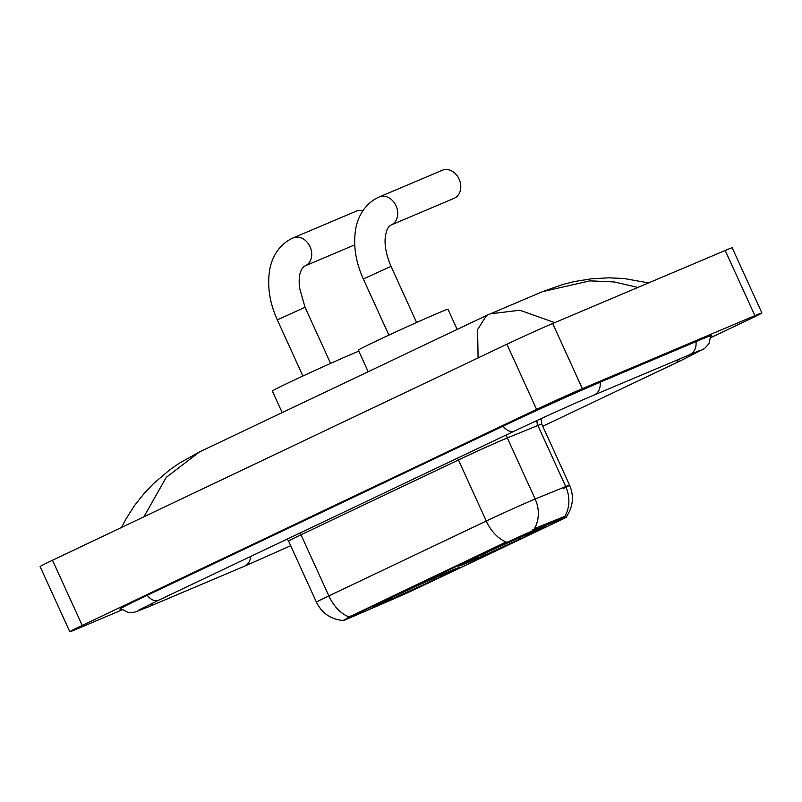 <?xml version="1.0" encoding="UTF-8"?>
<svg xmlns="http://www.w3.org/2000/svg" width="802" height="802" viewBox="0 0 802 802"><rect width="100%" height="100%" fill="white"/><g stroke="black" fill="none" stroke-linecap="round" stroke-linejoin="round"><path stroke-width="1.2" d="M468.007 562.533A47.458 0.992 155.5 0 0 516.267 540.899A47.458 0.992 155.5 0 0 545.109 526.724A47.458 0.992 155.5 0 0 535.846 530.282A47.458 0.992 155.5 0 0 487.586 551.906A47.458 0.992 155.5 0 0 458.734 566.092A47.458 0.992 155.5 0 0 468.007 562.533M381.993 603.425A47.458 0.992 155.5 0 0 430.253 581.791A47.458 0.992 155.5 0 0 459.095 567.615A47.458 0.992 155.5 0 0 449.832 571.174A47.458 0.992 155.5 0 0 401.571 592.798A47.458 0.992 155.5 0 0 372.719 606.984A47.458 0.992 155.5 0 0 381.993 603.425M347.827 618.753A24.18 0.511 155.5 0 0 350.454 617.62L393.662 598.914A24.18 0.511 155.5 0 0 421.932 586.062L558.453 521.16A24.18 0.511 155.5 0 0 566.834 516.899A24.18 0.511 155.5 0 0 564.217 517.831L536.799 529.029A24.18 0.511 155.5 0 0 503.796 543.886L351.487 616.297A24.18 0.511 155.5 0 0 343.106 620.558A24.18 0.511 155.5 0 0 347.827 618.753M347.386 617.781L506.212 541.952A31.338 19.158 -115.4 0 1 486.273 521.049A35.819 0.752 -24.5 0 1 532.047 500.338A35.819 0.752 -24.5 0 1 535.165 499.034L565.711 486.563A35.819 0.752 -24.5 0 1 569.59 485.17A35.819 0.752 -24.5 0 1 563.255 488.558M532.187 530.192L536.267 527.846L564.909 516.298A31.338 27.739 -112.2 0 0 565.711 486.563L537.871 425.461L507.325 437.932A35.819 0.752 155.5 0 0 504.207 439.235A35.819 0.752 155.5 0 0 458.433 459.947L300.991 534.794A35.819 0.752 155.5 0 0 288.58 541.099L287.286 539.054M362.885 210.746A15.228 12.04 -112.9 0 0 356.278 211.157L293.221 237.853A15.228 12.04 67.1 0 1 310.143 246.936A15.228 12.04 67.1 0 1 305.472 265.723A15.228 12.04 67.1 0 1 305.091 265.893A15.228 12.04 67.1 0 1 305.011 265.923M358.835 351.196A49.253 1.033 155.5 0 0 352.349 353.862A49.253 1.033 155.5 0 0 302.274 376.308A49.253 1.033 155.5 0 0 272.339 391.015L282.184 412.619M443.727 573.791L443.686 573.961A42.626 0.892 155.5 0 0 395.236 595.886L395.115 595.816M448.779 571.615L448.729 571.826A42.626 0.892 155.5 0 1 454.694 569.641L454.914 569.059M439.526 575.886L440.659 576.658L442.995 575.666A42.626 0.892 155.5 0 0 454.694 569.641M436.859 576.648L436.589 578.713A42.626 0.892 155.5 0 1 388.138 600.638L386.113 599.615M443.686 573.961L440.719 575.375A38.506 0.802 155.5 0 0 397.571 594.904L395.236 595.886M440.659 576.658A38.506 0.802 155.5 0 0 450.935 571.315A38.506 0.802 155.5 0 0 445.762 573.24L448.729 571.826M388.138 600.638L391.105 599.224A38.506 0.802 155.5 0 0 434.253 579.696L436.589 578.713M391.516 597.51L391.105 599.224M434.253 579.696L432.91 578.783M388.699 598.843L388.83 598.934A42.626 0.892 155.5 0 0 377.14 604.989A42.626 0.892 155.5 0 0 383.095 602.773L386.053 601.36L386.313 600.307M388.83 598.934L391.165 597.941A38.506 0.802 155.5 0 0 380.87 603.244A38.506 0.802 155.5 0 0 386.053 601.36M388.91 335.126L363.326 278.986L391.035 266.364C385.872 254.224 384.058 243.758 385.592 234.966L386.815 230.405C387.627 228.079 388.99 226.304 390.915 225.081L454.163 198.294A15.228 12.04 -112.9 0 0 454.533 198.124A15.228 12.04 -112.9 0 0 459.215 179.347A15.228 12.04 -112.9 0 0 442.293 170.265L379.236 196.961A15.228 12.04 67.1 0 1 396.158 206.044A15.228 12.04 67.1 0 1 391.476 224.831A15.228 12.04 67.1 0 1 391.105 225.001A15.228 12.04 67.1 0 1 391.025 225.031M457.17 329.432L447.987 309.281A49.253 1.033 155.5 0 0 438.363 312.97A49.253 1.033 155.5 0 0 388.278 335.416A49.253 1.033 155.5 0 0 358.354 350.123L368.198 371.727M529.741 532.899L529.701 533.069A42.626 0.892 155.5 0 0 481.24 554.994L481.13 554.924M534.794 530.723L534.744 530.934A42.626 0.892 155.5 0 1 540.708 528.749L540.929 528.167M525.541 534.994L526.673 535.766L528.999 534.774A42.626 0.892 155.5 0 0 540.708 528.749M522.874 535.756L522.603 537.821A42.626 0.892 155.5 0 1 474.152 559.736L472.127 558.723M529.701 533.069L526.734 534.483A38.506 0.802 155.5 0 0 483.576 554.012L481.24 554.994M526.673 535.766A38.506 0.802 155.5 0 0 536.949 530.423A38.506 0.802 155.5 0 0 531.776 532.348L534.744 530.934M474.152 559.736L477.11 558.332A38.506 0.802 155.5 0 0 520.267 538.804L522.603 537.821M477.531 556.618L477.11 558.332M520.267 538.804L518.924 537.891M474.714 557.951L474.844 558.042A42.626 0.892 155.5 0 0 463.155 564.097A42.626 0.892 155.5 0 0 469.11 561.881L472.067 560.468L472.328 559.415M474.844 558.042L477.18 557.049A38.506 0.802 155.5 0 0 466.884 562.352A38.506 0.802 155.5 0 0 472.067 560.468M710.793 337.662L749.489 319.266A35.819 0.752 155.5 0 0 761.9 312.96A35.819 0.752 155.5 0 0 754.903 315.647L582.382 388.689A35.819 0.752 155.5 0 0 536.598 409.401L82.215 625.43A35.819 0.752 155.5 0 0 69.804 631.735A35.819 0.752 155.5 0 0 76.802 629.059L122.195 609.831M761.9 312.96L732.196 247.788A35.819 0.752 155.5 0 0 725.198 250.475L552.678 323.517A35.819 0.752 155.5 0 0 506.904 344.228L52.511 560.257A35.819 0.752 155.5 0 0 40.1 566.563L69.804 631.735M710.823 336.269A77.012 1.614 155.5 0 0 711.765 335.537A77.012 1.614 155.5 0 0 696.727 341.311L600.878 381.892A77.012 1.614 155.5 0 0 502.453 426.423L146.626 595.595A77.012 1.614 155.5 0 0 119.939 609.159A77.012 1.614 155.5 0 0 121.102 608.939M478.092 357.933L477.581 329.562L486.563 315.447L199.528 451.907L166.305 477.31L144.621 515.516M637.891 287.437L614.182 281.933L589.891 280.86L542.553 291.647L486.563 315.447M490.152 313.843L519.866 310.234L553.711 322.254M564.217 517.831L563.676 516.648M536.799 529.029L536.267 527.846M503.796 543.886L503.435 543.084M351.487 616.297L351.116 615.505M457.461 458.153A8.952 5.474 -115.4 0 1 458.433 459.947L486.273 521.049L328.84 595.896A31.338 19.158 64.6 0 0 348.78 616.798M534.282 528.919A31.338 27.739 -112.2 0 0 535.165 499.034L507.325 437.932A8.952 7.93 67.8 0 1 506.473 434.854M343.076 620.497C330.825 619.314 321.933 613.219 316.419 602.202A35.819 0.752 -24.5 0 1 328.84 595.896L300.991 534.794A8.952 5.474 -115.4 0 0 300.018 533.009M566.523 516.458C573.139 506.583 574.162 496.157 569.59 485.17L541.751 424.078A35.819 0.752 155.5 0 0 537.871 425.461A8.952 7.93 67.8 0 1 536.999 420.519M302.895 376.018L277.312 319.878L305.021 307.256L299.357 287.216C298.645 274.294 300.349 273.392 300.81 271.307C301.612 268.971 302.986 267.196 304.9 265.973L354.735 244.871M292.84 238.024A15.228 12.04 67.1 0 1 293.221 237.853L291.828 238.475C276.991 245.943 270.976 260.45 269.512 271.086C267.176 286.845 269.783 303.116 277.312 319.878M378.855 197.132A15.228 12.04 67.1 0 1 379.236 196.961L377.842 197.583C363.005 205.051 356.99 219.558 355.517 230.194C353.191 245.953 355.797 262.224 363.326 278.986M503.024 426.153A14.326 8.762 64.6 0 0 514.453 431.055C537.691 419.987 576.037 402.634 594.001 395.065L699.905 350.424M600.127 382.213A14.326 11.338 67.1 0 1 594.001 395.065M695.976 341.632A14.326 11.338 67.1 0 1 689.85 354.484M710.803 335.697L708.958 343.697L704.507 348.569L680.928 360.579A14.326 8.762 -115.4 0 1 675.585 360.519M290.685 545.731L244.42 566.242A14.326 11.338 -112.9 0 0 250.635 556.488M244.42 566.242L148.57 606.823A14.326 11.338 -112.9 0 0 153.002 602.914M147.197 595.325A14.326 8.762 64.6 0 0 158.626 600.227L514.453 431.055M506.904 344.228L536.598 409.401M552.678 323.517L582.382 388.689M725.198 250.475L754.903 315.647M52.511 560.257L82.215 625.43M316.419 602.202L288.58 541.099M541.751 424.078L541.119 418.624M377.14 604.989L376.559 604.768M330.604 363.386L305.021 307.256M463.155 564.097L462.574 563.876M416.609 322.494L391.035 266.364M680.928 360.579L542.743 426.263M120.691 608.538L127.929 612.397L134.535 612.227L148.57 606.823M138.967 609.971L158.626 600.227M542.623 291.627L562.743 284.499L574.904 281.462L591.645 278.785L608.738 277.823L624.006 278.505L648.537 282.926M199.528 451.907L179.227 463.255L169.402 470.102L153.723 483.416L144.34 493.21L134.375 505.761L125.944 519.014L121.563 527.425"/></g></svg>
